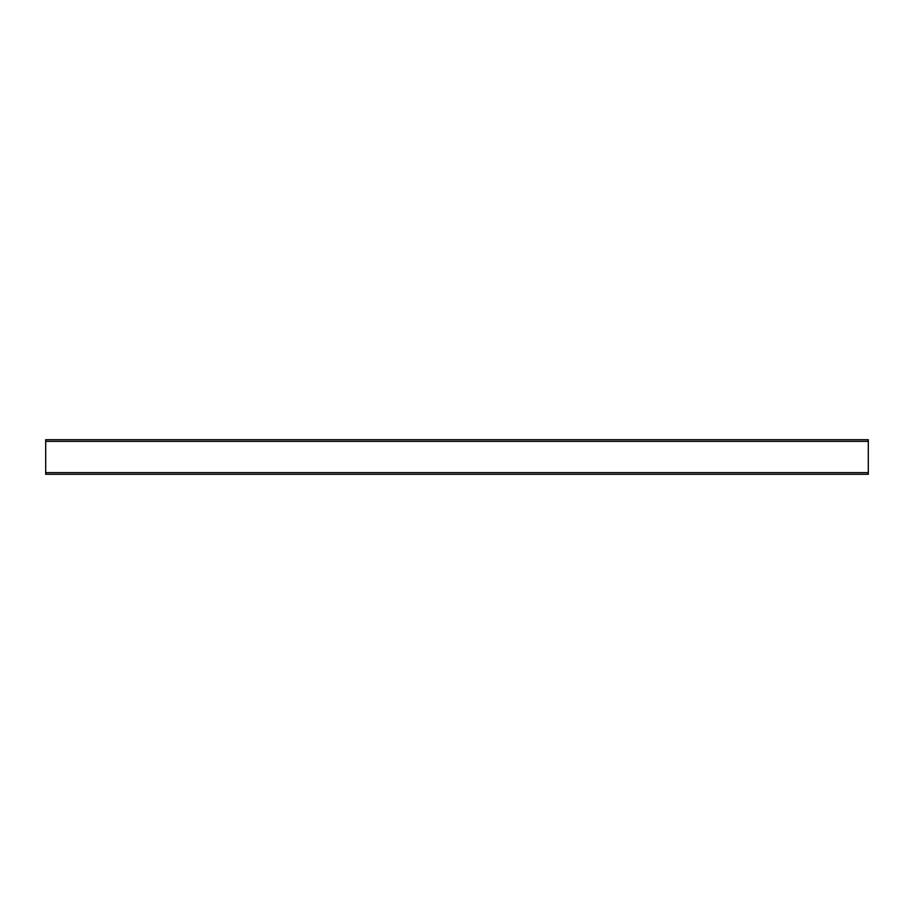 <?xml version="1.0" encoding="UTF-8"?>
<svg xmlns="http://www.w3.org/2000/svg" width="914" height="914" viewBox="0 0 914 914"><rect width="100%" height="100%" fill="white"/><g stroke="black" fill="none" stroke-linecap="round" stroke-linejoin="round"><path stroke-width="1.37" d="M868.3 441.371L868.3 439.725L45.7 439.725L45.7 474.275L868.3 474.275L868.3 441.371L45.7 441.371M868.3 472.629L45.7 472.629"/></g></svg>
